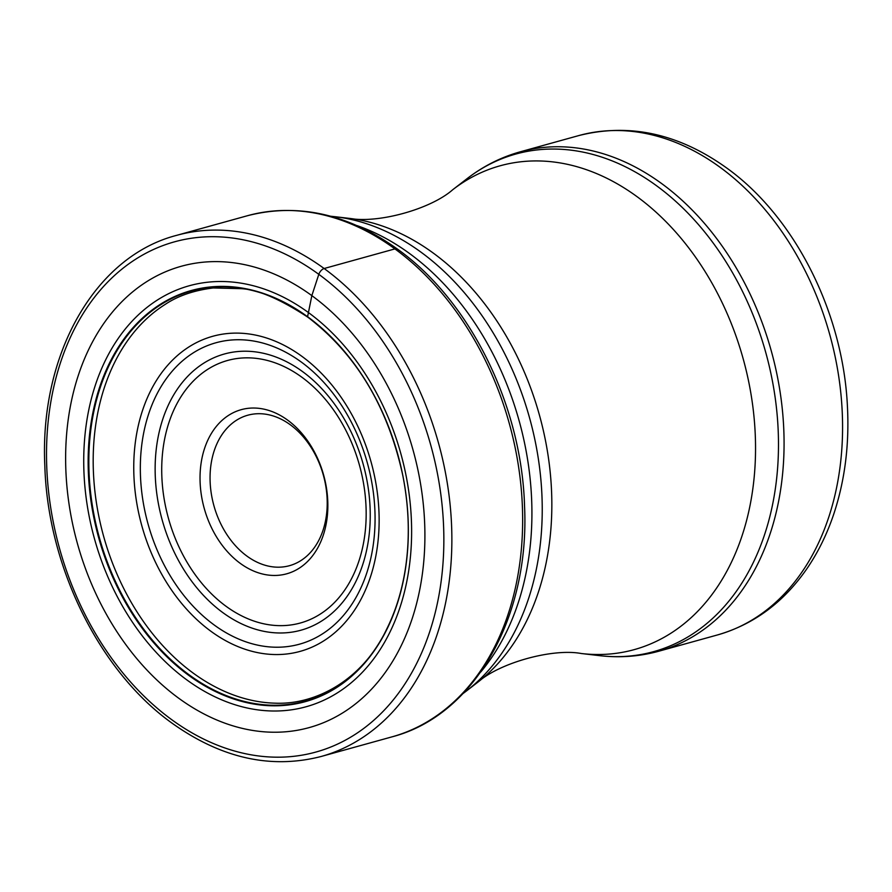 <?xml version="1.0" encoding="UTF-8"?>
<svg xmlns="http://www.w3.org/2000/svg" width="892" height="892" viewBox="0 0 892 892"><rect width="100%" height="100%" fill="white"/><g stroke="black" fill="none" stroke-linecap="round" stroke-linejoin="round"><path stroke-width="1.34" d="M178.701 698.213A239.368 174.208 74.5 0 1 78.418 375.041A239.368 174.208 74.5 0 1 311.843 295.631A239.368 174.208 74.5 0 1 412.115 618.814A239.368 174.208 74.5 0 1 178.701 698.213M307.996 317.307L307.573 316.716A213.322 155.253 74.5 0 0 99.547 387.474A213.322 155.253 74.5 0 0 188.914 675.489A213.322 155.253 -105.5 0 0 396.94 604.72A213.322 155.253 -105.5 0 0 307.573 316.716A2501.068 1262.615 126.1 0 0 308.431 312.557L311.843 295.631L318.812 274.335A5.675 2.866 -53.9 0 1 324.142 268.514L394.922 248.901A8.519 4.304 -53.9 0 1 398.456 250.44M323.049 530.205A78.072 56.82 -105.5 0 0 290.346 424.804A78.072 56.82 -105.5 0 0 247.786 415.215A78.072 56.82 -105.5 0 0 214.225 450.694A78.072 56.82 -105.5 0 0 246.928 556.095A78.072 56.82 -105.5 0 0 289.487 565.684A78.072 56.82 -105.5 0 0 323.049 530.205M323.305 535.111A85.164 61.983 -105.5 0 0 287.637 420.132A85.164 61.983 -105.5 0 0 204.58 448.386A85.164 61.983 -105.5 0 0 240.26 563.365A85.164 61.983 -105.5 0 0 323.305 535.111M318.812 274.335A264.723 192.661 -105.5 0 0 60.656 362.152A264.723 192.661 -105.5 0 0 171.565 719.565A264.723 192.661 -105.5 0 0 429.71 631.748A264.723 192.661 -105.5 0 0 318.812 274.335M324.142 268.514A270.399 196.786 74.5 0 1 451.865 541.589A270.399 196.786 74.5 0 1 321.153 756.483C270.967 769.383 221.238 758.256 171.966 723.111C99.346 671.252 47.655 566.353 44.823 465.702C39.46 354.403 94.909 256.361 176.716 235.332A270.399 196.786 74.5 0 1 324.142 268.514M321.153 756.483L391.945 736.87A270.399 196.786 -105.5 0 0 522.645 521.976A270.399 196.786 -105.5 0 0 394.922 248.901A270.399 196.786 -105.5 0 0 247.497 215.708L176.716 235.332M193.218 673.114A211.772 154.126 -105.5 0 0 275.505 703.186C315.445 704.803 362.275 680.507 386.604 629.295C395.346 611.801 401.478 592.411 405.013 571.125C410.041 540.139 409.272 508.106 402.705 475.023C387.697 406.719 356.131 354.146 307.996 317.296C280.032 298.998 257.654 289.443 240.862 288.651L213.266 287.96C193.921 290.368 177.831 295.888 165.009 304.529A211.772 154.126 74.5 0 0 93.983 481.58A211.772 154.126 74.5 0 0 193.218 673.114M189.372 674.999A212.842 154.896 74.5 0 1 100.205 387.63A212.842 154.896 74.5 0 1 307.751 317.028A212.842 154.896 -105.5 0 1 396.918 604.397A212.842 154.896 -105.5 0 1 189.372 674.999M186.919 679.96A218.451 158.988 74.5 0 1 95.399 385.021A218.451 158.988 74.5 0 1 308.431 312.557A218.451 158.988 -105.5 0 1 399.95 607.497A218.451 158.988 -105.5 0 1 186.919 679.96M480.755 671.999A259.048 188.524 -105.5 0 0 409.551 253.518A259.048 188.524 -105.5 0 0 409.406 253.406A259.048 188.524 -105.5 0 0 357.034 225.609M349.229 218.362C378.052 223.758 430.892 209.096 452.802 189.661A251.031 182.693 74.5 0 1 636.966 196.608A251.031 182.693 74.5 0 1 753.372 484.612A251.031 182.693 74.5 0 1 581.372 653.524C552.538 648.127 499.698 662.789 477.789 682.224A251.031 182.693 -105.5 0 0 550.096 471.221A251.031 182.693 -105.5 0 0 433.267 253.072A251.031 182.693 -105.5 0 0 349.229 218.362L335.113 216.711A256.628 186.762 74.5 0 1 420.879 252.079A256.628 186.762 74.5 0 1 421.024 252.191A256.628 186.762 74.5 0 1 540.452 475.202A256.628 186.762 74.5 0 1 466.538 690.91L463.06 693.53M599.368 655.631A258.167 187.889 -105.5 0 0 776.252 481.925A258.167 187.889 -105.5 0 0 656.534 185.737A258.167 187.889 -105.5 0 0 656.389 185.625A258.167 187.889 -105.5 0 0 467.152 178.59C483.341 166.102 501.092 157.159 520.382 151.774A259.137 188.591 74.5 0 1 661.518 183.473A259.137 188.591 74.5 0 1 661.663 183.574A259.137 188.591 74.5 0 1 784.068 445.275A259.137 188.591 74.5 0 1 658.809 651.216C639.497 656.523 619.684 657.995 599.368 655.631L581.372 653.524M717.313 634.992A259.137 188.591 -105.5 0 0 842.572 429.052A259.137 188.591 -105.5 0 0 720.167 167.361A259.137 188.591 -105.5 0 0 719.956 167.205A259.137 188.591 -105.5 0 0 578.886 135.551C629.507 122.806 678.812 133.644 726.813 168.075C794.928 216.934 842.929 312.479 847.4 405.882C849.452 444.339 844.925 480.342 833.83 513.881C827.118 533.94 818.209 552.137 807.082 568.449C783.767 602.267 753.851 624.445 717.313 634.992L658.809 651.216M225.921 606.192A136.22 99.135 74.5 0 1 169.023 422.295A136.22 99.135 74.5 0 1 301.83 377.204A136.22 99.135 74.5 0 1 301.975 377.305A136.22 99.135 74.5 0 1 358.863 561.202A136.22 99.135 74.5 0 1 226.066 606.292A136.22 99.135 74.5 0 1 225.921 606.192M302.544 371.585A143.311 104.297 74.5 0 1 302.7 371.696A143.311 104.297 74.5 0 1 362.553 565.16A143.311 104.297 74.5 0 1 222.833 612.614A143.311 104.297 74.5 0 1 222.677 612.503A143.311 104.297 74.5 0 1 162.823 419.028A143.311 104.297 74.5 0 1 302.544 371.585M214.426 625.158A156.39 113.819 -105.5 0 0 366.757 572.976A156.39 113.819 -105.5 0 0 301.195 361.962A156.39 113.819 -105.5 0 0 300.972 361.806A156.39 113.819 -105.5 0 0 148.641 413.977A156.39 113.819 -105.5 0 0 214.203 624.991A156.39 113.819 -105.5 0 0 214.426 625.158M210.969 631.313A163.492 118.982 -105.5 0 0 370.403 577.079A163.492 118.982 -105.5 0 0 301.909 356.343A163.492 118.982 -105.5 0 0 142.486 410.576A163.492 118.982 -105.5 0 0 210.969 631.313M391.945 736.87C474.343 715.618 529.781 617.454 524.563 506.478C521.831 405.927 470.307 301.15 397.576 249.18C348.17 213.913 298.14 202.752 247.497 215.708M477.789 682.224L466.538 690.91M330.776 216.254L335.113 216.711M578.886 135.551L520.382 151.774M452.802 189.661L467.152 178.59"/></g></svg>
